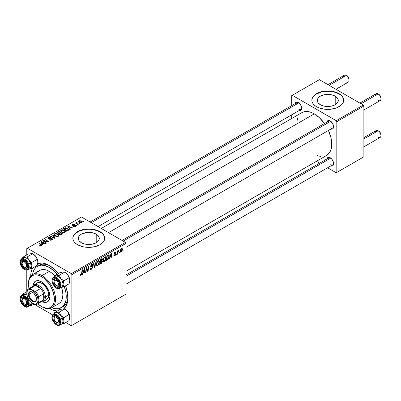<?xml version="1.0" encoding="UTF-8"?>
<svg xmlns="http://www.w3.org/2000/svg" width="401" height="401" viewBox="0 0 401 401"><rect width="100%" height="100%" fill="white"/><g stroke="black" fill="none" stroke-linecap="round" stroke-linejoin="round"><path stroke-width="0.6" d="M335.211 96.16L335.211 104.726L331.807 106.039L327.792 106.501L323.777 106.039L320.374 104.726A10.491 6.055 180 0 1 317.301 100.445A10.491 6.055 180 0 1 323.777 94.847A10.491 6.055 180 0 1 335.211 96.16L337.487 98.125L338.284 100.445L337.487 102.761L335.211 104.726L335.211 96.16A10.491 6.055 180 0 1 338.284 100.445A10.491 6.055 180 0 1 331.807 106.039A10.491 6.055 180 0 1 320.374 104.726L318.103 102.761L317.301 100.445L318.103 98.125L320.374 96.16L323.777 94.847L327.792 94.385L331.807 94.847L335.211 96.16M343.737 100.315A15.945 9.203 0 0 0 339.066 93.934L339.066 93.674A15.945 9.203 180 0 1 343.737 100.185A15.945 9.203 180 0 1 333.898 108.686A15.945 9.203 180 0 1 316.519 106.691L318.935 107.839L324.685 109.212L330.905 109.212L336.65 107.839L341.05 105.298L342.524 103.704L343.431 101.979L343.737 100.185L343.431 98.385L342.524 96.661L341.05 95.067L339.066 93.674L333.898 91.679L327.792 90.977L321.692 91.679L316.519 93.674L314.539 95.067L313.066 96.661L312.158 98.385L311.853 100.185L312.158 101.979L313.066 103.704L314.539 105.298L316.519 106.691A15.945 9.203 180 0 1 311.853 100.185A15.945 9.203 180 0 1 321.692 91.679A15.945 9.203 180 0 1 339.066 93.674L339.066 93.934A15.945 9.203 0 0 0 321.797 91.914A15.945 9.203 0 0 0 311.853 100.315M81.373 242.715A10.491 6.055 180 0 1 78.3 238.43A10.491 6.055 180 0 1 84.776 232.836A10.491 6.055 180 0 1 96.21 234.149L96.21 242.715L92.806 244.029L88.791 244.49L84.776 244.029L81.373 242.715L79.097 240.75L78.501 239.613L78.501 237.252L79.097 236.114L81.373 234.149L86.741 232.49L90.837 232.49L92.806 232.836L96.21 234.149L98.481 236.114L99.283 238.43L99.077 239.613L97.513 241.798L96.21 242.715L96.21 234.149A10.491 6.055 180 0 1 99.283 238.43A10.491 6.055 180 0 1 92.806 244.029A10.491 6.055 180 0 1 81.373 242.715M104.731 238.299A15.945 9.203 0 0 0 100.065 231.923L100.065 231.663A15.945 9.203 180 0 1 104.736 238.169A15.945 9.203 180 0 1 94.892 246.675A15.945 9.203 180 0 1 77.518 244.68L82.691 246.675L85.679 247.196L88.791 247.377L94.892 246.675L100.065 244.68L102.044 243.287L103.518 241.693L104.425 239.968L104.736 238.169L104.425 236.374L103.518 234.65L102.044 233.056L100.065 231.663L94.892 229.668L91.899 229.141L85.679 229.141L79.934 230.515L75.533 233.056L74.06 234.65L73.152 236.374L72.847 238.169L73.152 239.968L74.06 241.693L75.533 243.287L77.518 244.68A15.945 9.203 180 0 1 72.847 238.169A15.945 9.203 180 0 1 82.691 229.668A15.945 9.203 180 0 1 100.065 231.663L100.065 231.923A15.945 9.203 0 0 0 82.791 229.903A15.945 9.203 0 0 0 72.847 238.299M122.009 240.425L328.79 121.042A3.985 2.301 60 0 1 330.514 121.097A3.985 2.301 -120 0 0 327.963 122.866M326.905 122.13A4.782 2.762 60 0 1 330.218 120.912L328.339 120.485L327.406 121.027L326.9 122.14M90.105 222.004L296.885 102.621A3.985 2.301 60 0 1 298.61 102.681A3.985 2.301 -120 0 0 296.058 104.445M295.001 103.709A4.782 2.762 60 0 1 298.314 102.496L297.021 102.044L295.923 102.255L294.996 103.724M125.994 274.966L328.79 157.884A3.985 2.301 60 0 1 330.514 157.939A3.985 2.301 -120 0 0 327.963 159.708M326.905 158.971A4.782 2.762 60 0 1 330.218 157.753L328.339 157.327L327.406 157.869L326.9 158.981M37.373 266.274A23.915 13.809 60 0 1 49.333 267.462L50.952 266.525L49.333 267.462L44.421 265.467L41.358 265.166L38.606 265.698L36.26 267.051L34.416 269.171L33.148 271.978L32.591 274.56A23.915 13.809 60 0 1 37.373 266.274L39.067 265.302A23.915 13.809 60 0 1 50.2 266.033A23.915 13.809 -120 0 0 38.25 265.838M30.732 276.073A26.306 15.188 60 0 1 32.536 268.058L31.088 272.264L30.732 276.249M37.719 263.502A26.306 15.188 60 0 1 49.333 265.507L45.704 263.823L42.215 263.031L37.534 263.572M101.283 228.46L301.908 112.626A24.712 14.266 -120 0 1 314.264 113.854L319.336 117.648L324.469 123.538A24.712 14.266 -120 0 0 314.264 113.854L108.521 232.64L314.264 113.854L310.855 112.27L306.028 111.478L303.181 112.029L300.76 113.428M325.351 156.029L326.62 155.433A24.712 14.266 -120 0 0 328.454 130.44L330.985 137.829L331.657 142.089L331.657 146.049L330.985 149.543L329.677 152.44L326.62 155.433L125.994 271.261M26.787 248.585L26.787 254.951L26.787 248.585L81.463 217.016L125.428 242.399L71.318 273.642L27.348 248.259L71.318 273.642L71.879 274.62L71.879 325.391L125.994 294.149L125.994 243.377L71.879 274.62L71.879 325.391L71.318 325.717L65.804 322.534L71.318 325.717L125.994 294.149L71.318 325.717L125.994 294.149L125.994 243.377L125.428 242.399L125.994 243.377L71.879 274.62L71.318 273.642L125.428 242.399L81.463 217.016L26.787 248.585M26.787 270.224L26.787 291.788L26.787 270.224M52.576 314.895L33.9 304.113L52.576 314.895M106.059 258.159L105.087 261.106L104.19 261.873L103.403 261.838L103.012 260.054L104.039 257.477L105.428 256.765L105.899 257.196L106.059 258.159L105.578 256.83L104.696 256.916L103.523 258.279L102.987 260.61L103.493 261.893L104.34 261.798L103.017 261.031L104.34 261.798L106.059 258.159L105.608 257.898L106.059 258.159M110.215 257.101L109.729 258.625L109.288 258.881L111.117 253.267L111.618 252.976L112.16 257.221L111.749 257.462L111.613 256.294L110.215 257.101L111.613 256.294L111.749 257.462L112.16 257.221L111.618 252.976L111.117 253.267L109.288 258.881L109.729 258.625L109.428 258.45L109.729 258.625L110.215 257.101L109.919 256.936L110.215 257.101M81.037 275.251L80.335 275.221L80.27 274.274L80.681 273.978L80.892 274.765L81.443 274.254L82.08 270.033L82.496 269.793L81.734 274.444L81.037 275.251L82.004 273.417L82.496 269.793L82.08 270.033L81.603 273.532L81.067 274.7L80.681 273.978L80.27 274.274L80.451 275.342L81.037 275.251L80.235 274.785L81.037 275.251M92.686 267.186L91.914 268.891L90.506 269.372L90.225 268.404L90.636 268.114L90.766 268.76L91.263 268.795L92.26 267.642L92.14 267.106L91.002 266.936L90.661 266.52L91.318 264.71L92.185 264.219L92.811 264.585L92.892 265.151L92.481 265.437L92.36 264.921L91.869 264.866L91.047 265.903L91.197 266.294L92.43 266.459L92.686 267.186L92.41 266.449L91.047 265.978L91.724 264.936L92.28 264.861L92.481 265.437L92.892 265.151L92.556 264.274L91.739 264.399L90.636 266.244L91.097 266.971L92.17 267.131L92.275 267.467L91.473 268.69L90.741 268.72L90.636 268.114L90.225 268.404L90.551 269.402L91.448 269.241L90.23 268.535L91.448 269.241L92.686 267.186L90.651 266.013L92.686 267.186M96.375 261.783L94.651 267.332L94.125 267.632L93.523 263.427L93.934 263.186L94.451 266.795L95.929 262.038L96.375 261.783L95.929 262.038L94.451 266.795L93.934 263.186L93.523 263.427L94.125 267.632L94.651 267.332L94.029 266.976L94.651 267.332L96.375 261.783M99.498 261.943L98.836 264.424L97.979 265.452L97.197 265.753L96.606 265.317L96.425 264.394L97.202 261.647L98.736 260.53L99.338 260.981L99.498 261.943L99.022 260.615L98.14 260.705L96.967 262.069L96.425 264.394L96.932 265.683L97.779 265.582L96.456 264.82L97.779 265.582L99.498 261.943L99.047 261.683L99.498 261.943M123.217 250.189L122.716 251.131L122.801 250.43L123.217 250.189L122.801 250.43L122.716 251.131L123.217 250.189M102.42 261.427L101.739 263.131L99.704 264.414L100.37 259.472L101.794 258.685L102.35 258.815L102.445 259.718L101.929 260.79L102.42 261.427L101.929 260.79L102.471 259.367L101.929 258.65L100.37 259.472L99.704 264.414L101.288 263.502L100.826 263.236L101.288 263.502L102.42 261.427L101.383 260.83L102.42 261.427M83.207 272.695L82.726 274.219L82.28 274.474L84.115 268.86L84.616 268.57L85.152 272.815L84.741 273.051L84.611 271.888L83.207 272.695L84.611 271.888L84.741 273.051L85.152 272.815L84.616 268.57L84.115 268.86L82.28 274.474L82.726 274.219L82.421 274.043L82.726 274.219L83.207 272.695L82.917 272.525L83.207 272.695M86.4 269.317L85.974 272.339L85.563 272.58L86.235 267.632L86.666 267.382L87.799 270.6L88.345 266.414L88.761 266.174L88.095 271.116L87.664 271.367L86.526 268.164L86.4 269.317L86.526 268.164L87.664 271.367L88.095 271.116L88.761 266.174L88.345 266.414L87.799 270.6L86.666 267.382L86.235 267.632L85.563 272.58L85.974 272.339L85.624 272.134L85.974 272.339L86.4 269.317L86.035 269.106L86.4 269.317M114.796 255.347L114.21 254.856L113.799 255.211L114.776 255.773L114.215 255.938L113.854 255.627L114.21 254.856L114.641 255.417L115.328 254.645L115.207 254.259L114.245 254.013L114.215 253.231L114.766 252.374L115.683 252.074L115.949 252.67L115.538 252.966L115.052 252.595L114.566 253.332L115.694 253.958L115.448 255.146L114.776 255.773L115.744 254.254L115.538 253.768L114.566 253.332L114.997 252.625L115.538 252.966L115.949 252.67L115.714 252.089L115.017 252.199L114.155 253.643L114.36 254.124L115.333 254.525L114.796 255.347L113.864 255.101M108.064 259.477L106.265 260.625L106.932 255.683L108.641 254.866L109.112 255.206L109.288 256.054L108.831 258.304L108.064 259.477L109.288 256.189L108.42 254.886L106.932 255.683L106.265 260.625L107.433 259.953L106.972 259.688L107.433 259.953L108.064 259.477L107.674 259.252L108.064 259.477M122.455 249.292L121.749 251.542L120.972 252.174L120.44 252.094L120.27 250.565L120.907 248.996L121.919 248.329L122.455 249.292L122.14 248.389L121.503 248.455L120.205 251.317L120.521 252.149L121.177 252.074L120.21 251.517L121.177 252.074L122.455 249.292L121.964 249.006L122.455 249.292M119.428 252.374L118.922 253.317L119.007 252.62L119.428 252.374L119.007 252.62L118.922 253.317L119.333 253.081L118.977 252.876L119.333 253.081L119.428 252.374M117.959 252.55L117.754 253.993L117.338 254.234L117.819 250.64L118.235 250.399L118.13 251.146L119.077 249.978L117.959 252.55L119.077 249.978L118.13 251.146L118.235 250.399L117.819 250.64L117.338 254.234L117.754 253.993L117.398 253.788L117.754 253.993L117.959 252.55L117.593 252.339L117.959 252.55M116.661 253.973L116.155 254.916L116.24 254.214L116.661 253.973L116.24 254.214L116.155 254.916L116.661 253.973M77.107 225.392L76.636 225.011L76.22 225.252L76.696 225.628L77.107 225.392L76.636 225.011L76.22 225.252L76.696 225.628L77.107 225.392M79.874 223.793L79.403 223.412L78.987 223.653L79.463 224.029L79.874 223.793L79.403 223.412L78.987 223.653L79.463 224.029L79.874 223.793M64.932 232.475L65.458 231.913L65.448 231.272L64.035 229.989L61.99 229.673L60.741 230.405L60.716 231.141L61.433 231.989L63.995 232.76L64.932 232.475L65.513 231.618L64.361 230.159L61.243 229.933L60.666 230.956L61.869 232.274L64.932 232.475M70.27 229.337L69.679 228.435L71.082 227.628L72.29 228.169L72.701 227.933L68.215 225.969L67.714 226.254L69.829 229.593L70.27 229.337L69.679 228.435L71.082 227.628L72.29 228.169L72.701 227.933L68.215 225.969L67.714 226.254L69.829 229.593L70.27 229.337M60.446 232.67L60.03 231.803L60.03 233.176L60.03 231.803L58.591 231.598L58.591 232.059L58.591 231.598L57.98 231.878L57.98 232.41L57.98 231.878L56.967 232.46L60.245 235.121L62.18 233.893L61.944 232.991L60.446 232.67L60.29 231.989L59.363 231.562L56.967 232.46L60.245 235.121L62.275 233.598L61.734 232.846L60.446 232.67L60.526 232.415M55.193 238.044L52.967 234.77L52.526 235.026L54.431 237.828L50.531 236.174L50.12 236.415L54.666 238.344L55.193 238.044L52.967 234.77L52.526 235.026L54.431 237.828L50.531 236.174L50.12 236.415L54.666 238.344L55.193 238.044M39.955 245.893L41.248 246.089L41.98 245.327L39.087 242.78L38.676 243.021L41.388 245.367L40.987 245.733L39.99 245.397L39.634 245.663L41.634 245.928L42 245.442L39.087 242.78L38.676 243.021L40.992 244.911L41.198 245.648L39.99 245.397L39.634 245.663L39.955 245.893M46.516 243.051L43.724 240.8L48.205 242.074L48.636 241.828L45.358 239.161L44.942 239.402L47.744 241.653L43.263 240.374L42.832 240.62L46.105 243.287L46.516 243.051L43.724 240.8L48.205 242.074L48.636 241.828L45.358 239.161L44.942 239.402L47.744 241.653L43.263 240.374L42.832 240.62L46.105 243.287L46.516 243.051M43.268 244.926L42.676 244.029L44.075 243.217L45.283 243.763L45.694 243.522L41.208 241.557L40.707 241.848L42.822 245.181L43.268 244.926L42.676 244.029L44.075 243.217L45.283 243.763L45.694 243.522L41.208 241.557L40.707 241.848L42.822 245.181L43.268 244.926M48.611 238.405L48.732 237.688L50.295 237.723L50.581 237.407L48.285 237.417L48.285 238.685L48.285 237.417L47.764 238.054L48.225 238.655L51.744 238.795L51.604 240.124L51.604 239.638L50.531 239.868L50.531 240.239L50.531 239.868L49.97 239.668L49.97 240.089L49.844 239.592L49.844 240.039L49.844 239.592L49.483 239.853L52.04 239.923L52.506 239.522L52.491 238.856L51.714 238.354L48.501 238.329L48.887 237.613L50.666 237.462L49.744 237.141L48.18 237.477L47.879 238.374L48.837 238.871L51.649 238.745L51.995 239.232L51.498 239.698L49.483 239.853L50.742 240.259L52.04 239.923L52.606 239.191L52.12 238.535L49.117 238.52L48.381 238.104L48.381 238.735M58.376 236.264L58.937 235.222L57.644 233.858L55.644 233.437L54.185 234.189L54.16 234.931L54.877 235.778L57.223 236.56L58.376 236.264L58.957 235.407L57.804 233.948L54.681 233.723L54.105 234.74L55.313 236.064L58.376 236.264M73.418 226.455L74.927 226.64L75.829 225.798L74.982 225.242L73.002 225.327L73.032 224.786L74.441 224.56L73.042 224.42L72.275 224.941L72.596 225.568L75.273 225.803L74.867 226.309L73.724 226.159L73.418 226.455L75.368 226.45L75.839 225.878L74.776 225.232L72.942 225.292L72.977 224.816L74.441 224.56L72.636 224.595L72.245 225.101L72.596 225.568L75.127 225.668L75.032 226.234L73.724 226.159L73.418 226.455M67.975 230.66L68.606 230.114L68.646 229.432L66.982 227.989L65.378 227.768L63.528 228.675L66.807 231.337L68.516 230.244L68.706 229.758L67.498 228.244L65.067 227.843L63.528 228.675L66.807 231.337L67.975 230.66M81.774 222.755L82.14 221.833L81.052 220.876L79.634 220.67L78.701 221.292L79.498 222.565L81.273 222.941L82.205 222.119L81.278 220.991L79.122 220.856L78.666 221.477L79.654 222.66L81.774 222.755M78.295 224.705L76.781 223.357L76.661 222.876L77.087 222.665L76.802 222.314L76.265 222.59L76.396 223.172L75.909 222.771L75.493 223.006L77.879 224.946L78.295 224.705L77.353 223.923L76.802 222.314L76.416 222.415L76.396 223.172L75.909 222.771L75.493 223.006L77.879 224.946L78.295 224.705M83.664 221.603L83.197 221.222L82.776 221.462L83.258 221.838L83.664 221.603L83.197 221.222L82.776 221.462L83.258 221.838L83.664 221.603M67.914 296.715A23.915 13.809 60 0 1 62.982 306.72A23.915 13.809 60 0 1 62.105 307.161A23.915 13.809 -120 0 0 67.914 296.715M291.717 95.628L291.717 105.603L291.717 95.628L319.341 79.679L363.306 105.067L336.249 120.686L292.284 95.303L336.249 120.686L336.815 121.663L336.815 172.43L363.872 156.811L363.872 106.039L336.815 121.663L336.815 172.43L336.249 172.756L327.607 167.768L336.249 172.756L363.872 156.811L336.249 172.756L363.872 156.811L363.872 106.039L363.306 105.067L363.872 106.039L336.815 121.663L336.249 120.686L363.306 105.067L319.341 79.679L291.717 95.628M291.717 114.811L291.717 118.511L291.717 114.811M319.637 163.167L316.429 161.317L319.637 163.167M330.88 165.869L332.098 165.994L333.03 165.453L333.537 164.335L333.537 162.811L332.098 159.498L330.218 157.753A4.782 2.762 60 0 1 333.602 163.613A4.782 2.762 60 0 1 330.89 165.874M298.976 110.611L300.194 110.731L301.126 110.195L301.697 108.35L300.705 105.017L298.314 102.496A4.782 2.762 60 0 1 301.697 108.35A4.782 2.762 60 0 1 298.986 110.616M330.88 129.032L332.609 128.962L333.341 128.119L333.602 126.771L332.609 123.438L330.218 120.912A4.782 2.762 60 0 1 333.602 126.771A4.782 2.762 60 0 1 330.89 129.032M316.925 155.508L320.95 156.53M298.123 116.987L296.996 120.987M333.587 126.425A3.985 2.301 60 0 1 332.775 127.944A3.985 2.301 60 0 1 330.78 127.749A3.985 2.301 -120 0 0 333.587 126.425M301.682 108.004A3.985 2.301 60 0 1 300.87 109.523A3.985 2.301 60 0 1 298.875 109.328A3.985 2.301 -120 0 0 301.682 108.004M333.587 163.262A3.985 2.301 60 0 1 332.775 164.786A3.985 2.301 60 0 1 330.78 164.59A3.985 2.301 -120 0 0 333.587 163.267M49.333 308.469L52.962 310.148L57.323 310.996A26.306 15.188 60 0 1 49.483 308.554M63.714 308.915L66.516 305.131L67.844 299.783L67.579 293.332L65.553 285.838A26.306 15.188 60 0 1 67.934 297.727A26.306 15.188 60 0 1 63.854 308.795M58.436 273.512L54.731 269.552L49.333 265.507A26.306 15.188 60 0 1 58.436 273.512M89.373 232.445L89.884 232.259M104.425 236.635L103.518 234.911M102.044 233.317L97.649 230.775L91.899 229.402L88.791 229.227L85.679 229.402L79.934 230.775L75.533 233.317M74.06 234.911L73.152 236.635M343.431 98.646L342.524 96.922M341.05 95.328L339.066 93.934L333.898 91.939L327.792 91.238L321.692 91.939L316.519 93.934L314.539 95.328M313.066 96.922L312.158 98.646M43.263 240.976L43.263 240.374L43.263 240.976M45.288 241.287L45.288 240.921L45.288 241.287M46.757 241.683L46.757 241.327L46.757 241.683M47.744 241.948L47.744 241.653L47.744 241.948M45.358 239.743L45.358 239.161L45.358 239.743M43.724 241.352L43.724 240.8L43.724 241.352M44.531 242.009L44.531 241.417L44.531 242.009M41.208 242.64L41.208 241.557L41.208 242.64M42.676 244.951L42.676 244.029L42.676 244.951M42.436 243.633L41.814 242.64L41.814 243.592L41.814 242.64L41.333 241.983L41.333 242.836L41.333 241.983L43.559 242.986L43.559 243.517L43.559 242.986L42.436 243.633L42.436 244.58L42.436 243.633L41.333 241.983L43.559 242.986L42.436 243.633M39.99 245.913L39.99 245.397L39.99 245.913M40.295 246.054L40.295 245.618L40.295 246.054M41.198 246.104L41.198 245.648L41.198 246.104M41.388 246.044L41.388 245.387L41.198 245.648M39.087 243.362L39.087 242.78L39.087 243.362M41.493 246.003L41.493 244.735L41.493 246.003M51.744 238.795L52.005 239.151M49.117 238.901L49.117 238.52L49.117 238.901M50.235 238.785L50.235 238.349L50.235 238.785M52.12 239.873L52.12 238.535L52.12 239.873M50.531 236.59L50.531 236.174L50.531 236.59M53.263 237.748L53.263 237.312L53.263 237.748M54.431 238.244L54.431 237.828L54.431 238.244M52.967 235.688L52.967 234.77L52.967 235.688M54.681 235.623L54.681 233.723L54.681 235.623M57.804 234.475L57.804 233.948L57.804 234.475M54.731 234.73L55.248 233.933L56.581 233.853L58.245 235.026L57.939 236.45L57.939 235.978L56.651 236.159L55.213 235.467L54.731 234.73L55.127 233.994L57.348 234.159L58.34 235.377L57.939 235.978L55.744 235.838L55.744 236.274L54.731 234.73L54.731 235.668L54.726 234.61L54.726 235.658M61.734 234.264L61.734 232.846L61.734 234.264M58.792 233.362L57.769 232.53L57.769 233.106L57.769 232.53L58.471 232.124L59.634 232.049L59.96 232.495L59.96 233.217L59.96 232.495L59.458 233.507L59.458 232.976L58.792 233.362L58.792 233.938L58.792 233.362L57.769 232.53L58.942 231.918L59.834 232.194L59.899 232.635L58.792 233.362M59.96 233.217L59.96 232.495M60.28 234.57L59.173 233.673L59.173 234.249L59.173 233.673L60.04 233.171L61.313 233.076L61.433 234.44L61.433 233.883L61.047 234.66L61.047 234.129L60.28 234.57L60.28 235.106L60.28 234.57L59.173 233.673L60.651 232.931L61.453 233.171L61.433 233.883L60.28 234.57M73.724 226.6L73.724 226.159L73.724 226.6M75.032 226.61L75.032 226.234L75.032 226.61M75.127 225.668L75.032 226.234M72.636 225.588L72.636 224.595L72.636 225.588M72.942 225.292L72.977 224.816M73.213 225.748L73.213 225.402L73.213 225.748M73.809 225.698L73.809 225.357L73.809 225.698M74.776 225.573L74.776 225.232L74.776 225.573M75.508 226.364L75.508 225.412L75.508 226.364M68.215 227.046L68.215 225.969L68.215 227.046M69.679 229.362L69.679 228.435L69.679 229.362M69.443 228.039L68.817 227.046L68.817 227.999L68.817 227.046L68.34 226.395L68.34 227.242L68.34 226.395L70.561 227.392L70.561 227.923L70.561 227.392L69.443 228.039L69.443 228.986L69.443 228.039L68.34 226.395L70.561 227.392L69.443 228.039M64.511 228.64L64.511 228.104L64.511 228.64M65.067 228.319L65.067 227.843L65.067 228.319L67.062 228.47L68.085 229.673L67.363 230.48L67.363 231.016L67.363 230.48L66.837 230.786L64.325 228.745L64.325 229.322L64.325 228.745L66.155 228.124L67.969 229.297L67.99 229.984L66.837 230.786L66.837 231.317L66.837 230.786L64.325 228.745L65.057 228.324M67.498 228.76L67.498 228.244L67.498 228.76M61.243 231.838L61.243 229.933L61.243 231.838M64.361 230.69L64.361 230.159L64.361 230.69M61.293 230.941L61.804 230.149L63.142 230.069L64.807 231.237L64.501 232.66L64.501 232.194L63.062 232.344L61.769 231.683L61.293 230.941L61.689 230.209L63.909 230.375L64.897 231.588L64.501 232.194L62.3 232.049L62.3 232.485L61.293 230.941L61.293 231.878L61.283 230.821L61.283 231.873M79.122 222.284L79.122 220.856L79.122 222.284M81.278 221.532L81.278 220.991L81.278 221.532M80.02 222.395L79.463 221.071L80.867 221.227L81.418 222.545L81.418 222.906L81.418 222.545L80.02 222.395L80.02 222.831L79.228 221.593L79.714 220.981L80.867 221.227L81.649 222.119L81.072 222.655L80.02 222.395M79.208 222.355L79.463 221.071M81.654 222.816L81.654 222.179L81.418 222.545M79.403 223.984L79.403 223.412L79.403 223.984M75.909 223.347L75.909 222.771L75.909 223.347M76.396 223.743L76.396 223.172L76.396 223.743M76.416 222.415L76.396 223.172M77.087 222.665L76.802 222.314L76.802 222.725L77.087 222.665M76.641 223.938L76.786 222.735M77.353 224.52L77.353 223.923L77.353 224.52M76.636 225.583L76.636 225.011L76.636 225.583M83.197 221.793L83.197 221.222L83.197 221.793M61.649 234.314L61.649 233.522L61.433 233.883M102.22 258.69L101.929 258.65M101.513 258.815L102.471 259.367L101.513 258.815M101.638 260.625L101.929 260.79L101.638 260.625M102.195 260.84L101.929 260.79M101.333 258.916L101.919 259.252L100.711 259.808L100.501 261.352L100.711 259.808L100.355 259.602L100.711 259.808L101.413 259.402L100.952 259.136L102.065 259.622L101.834 260.389L100.501 261.352L100.145 261.146L100.501 261.352L101.518 260.73L102.009 260.003L101.924 259.257L102.065 259.622M100.2 263.597L100.425 261.928L100.07 261.723L100.425 261.928L101.293 261.427L100.831 261.161L102.009 261.652L101.373 262.896L100.2 263.597L99.844 263.392L100.2 263.597L101.664 262.605L101.904 261.287L100.425 261.928L100.2 263.597M101.874 261.267L102.009 261.652M96.836 264.179L97.288 262.229L96.977 262.048L97.288 262.229L98.125 261.241L97.724 261.011L98.741 261.191L99.092 262.134L97.809 265.036L97.187 265.086L96.446 263.953L97.303 265.131L98.39 264.465L99.087 262.314L98.972 261.452L98.546 261.126L97.288 262.229L96.836 264.179M93.804 265.387L94.315 265.683L93.804 265.387M93.964 266.515L94.451 266.795L93.964 266.515M90.225 268.424L90.741 268.72L90.225 268.424M90.225 268.459L90.741 268.72M90.651 266.475L91.593 267.016L90.651 266.475M90.801 266.8L91.097 266.971L90.801 266.8M91.749 264.389L92.892 265.051L91.749 264.389M91.664 264.444L92.892 265.151L91.664 264.444M91.323 264.705L91.724 264.936L91.323 264.705M90.691 265.773L91.047 265.978L90.691 265.773M91.197 266.294L91.047 265.978M80.34 274.224L80.641 274.394L80.34 274.224M81.067 274.7L80.641 274.394M81.649 273.211L82.004 273.417L81.649 273.211M84.686 272.545L85.152 272.815L84.686 272.545M84.15 271.617L84.611 271.888L84.15 271.617M83.433 272.033L83.979 270.364L83.679 270.194L83.979 270.364L84.305 269.246L84.04 269.091L84.551 271.387L83.433 272.033L83.132 271.858L83.433 272.033L84.551 271.387L84.305 269.246L83.433 272.033M86.601 268.439L87.207 268.79L86.601 268.439M86.932 269.447L87.588 269.828L86.932 269.447M87.248 270.279L87.799 270.6L87.248 270.279M87.418 270.725L88.095 271.116L87.418 270.725M86.19 267.968L86.526 268.164L86.19 267.968M114.856 254.199L115.247 254.289M115.082 252.164L115.949 252.67L115.082 252.164M114.997 252.625L115.538 252.966M114.245 253.146L114.566 253.332L114.245 253.146M114.19 253.332L114.606 253.577L114.19 253.332M114.947 253.673L114.606 253.577M114.661 253.627L114.185 253.352M113.799 255.211L114.054 255.888L114.776 255.773L113.799 255.206M111.689 256.951L112.16 257.221L111.689 256.951M111.152 256.028L111.613 256.294L111.152 256.028M110.44 256.44L110.987 254.775L110.681 254.6L110.987 254.775L111.313 253.653L111.042 253.497L111.558 255.793L110.44 256.44L110.14 256.269L110.44 256.44L111.558 255.793L111.313 253.653L110.44 256.44M108.871 254.936L108.42 254.886M108.841 255.928L109.288 256.189L108.841 255.928M108.38 255.457L107.267 256.023L106.756 259.808L108.39 258.419L108.877 256.399L108.38 255.457L108.877 256.399L107.283 259.507L106.4 259.602L106.756 259.808L107.267 256.023L106.912 255.818L107.267 256.023L107.864 255.678L107.403 255.412L108.38 255.457L107.854 255.151L108.596 255.497L107.924 255.111M103.393 260.394L103.849 258.445L103.533 258.264L103.849 258.445L104.681 257.457L104.28 257.226L105.303 257.402L105.648 258.344L104.37 261.246L103.744 261.297L103.002 260.169L103.859 261.347L104.947 260.675L105.643 258.525L105.533 257.663L105.107 257.342L103.929 258.294L103.393 260.394M121.483 248.881L120.851 249.748L120.616 251.191L120.917 251.723L121.588 251.221L122.044 249.658L121.749 248.82L121.483 248.881L122.049 249.522L121.182 251.658L120.235 250.81L120.611 251.031L121.483 248.881L121.172 248.7L121.829 248.856L121.333 248.565M121.182 251.658L120.205 251.332M117.779 250.941L118.13 251.146L117.779 250.941M118.495 250.349L118.912 250.59L118.495 250.349M118.435 250.445L118.706 250.605L118.435 250.445M56.807 279.442L56.265 280.379A3.188 1.84 60 0 1 58.521 284.284A3.188 1.84 60 0 1 56.265 285.587L56.827 285.913A3.985 2.301 -120 0 0 59.634 284.59A3.985 2.301 60 0 1 58.822 286.108A3.985 2.301 60 0 1 56.827 285.913L56.265 285.587L57.518 285.873L58.14 285.512L58.476 283.753L57.518 281.542L56.265 280.379L54.671 280.224L54.01 281.682L54.671 283.903L56.265 285.587A3.188 1.84 60 0 1 54.01 281.682A3.188 1.84 60 0 1 56.265 280.379L56.807 279.442M380.95 98.781L380.95 98.135A3.188 1.84 -120 0 0 378.694 94.23L378.133 93.904A3.985 2.301 60 0 1 380.95 98.781A3.985 2.301 60 0 1 378.133 100.41M363.872 109.994L380.123 100.606A3.985 2.301 -120 0 0 380.734 97.413A3.985 2.301 -120 0 0 378.133 93.904L379.947 95.388L380.95 98.135M375.311 95.528A3.985 2.301 60 0 1 378.133 93.904L361.05 103.764L378.133 93.904A3.985 2.301 -120 0 0 376.138 93.704L359.882 103.087M330.74 121.262L123.177 241.101L330.74 121.262M54.025 281.382A3.985 2.301 60 0 1 54.391 279.622L53.338 279.342A4.782 2.762 60 0 1 56.265 279.081A4.782 2.762 60 0 1 59.649 284.936A4.782 2.762 60 0 1 59.193 286.63L57.759 287.352L56.486 287.011L55.178 286.053L53.233 282.961L52.912 280.54L53.338 279.342L54.205 278.695L55.388 278.705L56.706 279.367L58.496 281.337L59.298 283.006L59.639 284.675L59.468 286.088L59.193 286.63L59.268 285.697A3.985 2.301 -120 0 0 59.634 284.59A3.985 2.301 60 0 1 59.268 285.697A3.985 2.301 60 0 1 58.822 286.108A3.985 2.301 60 0 1 56.531 285.723A3.985 2.301 -120 0 0 59.268 285.697L59.193 286.63A4.782 2.762 60 0 1 54.576 285.392A4.782 2.762 60 0 1 53.338 279.342L54.391 279.622A3.985 2.301 -120 0 0 54.025 281.382A3.985 2.301 60 0 1 54.837 279.206A3.985 2.301 60 0 1 56.561 279.261A3.985 2.301 -120 0 0 54.01 281.031L54.01 281.682M363.872 146.831L380.123 137.448A3.985 2.301 -120 0 0 380.734 134.255A3.985 2.301 -120 0 0 378.133 130.741L379.947 132.23L380.95 134.972A3.188 1.84 -120 0 0 378.694 131.067L378.133 130.741A3.985 2.301 60 0 1 380.95 135.623A3.985 2.301 60 0 1 378.133 137.252M56.807 316.284L56.265 317.221A3.188 1.84 60 0 1 58.521 321.126A3.188 1.84 60 0 1 56.265 322.429L56.827 322.755A3.985 2.301 -120 0 0 59.634 321.432A3.985 2.301 60 0 1 58.822 322.95A3.985 2.301 60 0 1 56.827 322.755L55.012 321.266L54.055 319.056L54.391 317.296L55.012 316.935L56.265 317.221L57.859 318.905L58.521 321.126L57.859 322.584L56.265 322.429A3.188 1.84 60 0 1 54.01 318.524A3.188 1.84 60 0 1 56.265 317.221L56.807 316.284M375.311 132.37A3.985 2.301 60 0 1 378.133 130.741L363.872 138.977L378.133 130.741A3.985 2.301 -120 0 0 376.138 130.546L363.872 137.628M330.74 158.104L125.994 276.314L330.74 158.104M54.025 318.224A3.985 2.301 60 0 1 54.837 316.048A3.985 2.301 60 0 1 56.561 316.103A3.985 2.301 -120 0 0 54.025 318.224A3.985 2.301 60 0 1 54.837 316.048A3.985 2.301 60 0 1 56.561 316.103A3.985 2.301 -120 0 0 54.01 317.873L54.01 318.524M343.406 77.107A3.985 2.301 60 0 1 346.228 75.483L348.043 76.967L349.045 79.714A3.188 1.84 -120 0 0 346.79 75.809L346.228 75.483A3.985 2.301 -120 0 0 344.233 75.283L327.978 84.671M24.922 267.492L24.361 267.166A3.188 1.84 60 0 1 22.105 263.262A3.188 1.84 60 0 1 24.361 261.958L24.902 261.021L24.361 261.958L25.614 263.121L26.446 264.77L26.446 266.765L25.614 267.452L23.92 266.865L22.276 264.359L22.105 263.262L22.486 262.033L23.108 261.678L24.361 261.958A3.188 1.84 60 0 1 26.616 265.868A3.188 1.84 60 0 1 24.361 267.166L24.922 267.492A3.985 2.301 -120 0 0 27.729 266.169A3.985 2.301 60 0 1 26.917 267.693A3.985 2.301 60 0 1 24.922 267.492L24.361 267.166M22.12 262.966A3.985 2.301 60 0 1 22.932 260.785A3.985 2.301 60 0 1 24.656 260.845A3.985 2.301 -120 0 0 22.12 262.966A3.985 2.301 60 0 1 22.932 260.785A3.985 2.301 60 0 1 24.656 260.845A3.985 2.301 -120 0 0 22.105 262.61L22.105 263.262M91.273 222.68L298.835 102.841L91.273 222.68M329.146 85.343L346.228 75.483L329.146 85.343M335.953 89.273L348.218 82.19A3.985 2.301 -120 0 0 348.83 78.992A3.985 2.301 -120 0 0 346.228 75.483L346.228 75.483A3.985 2.301 60 0 1 349.045 80.365A3.985 2.301 60 0 1 346.228 81.989M346.79 75.809L346.228 75.483M24.922 304.334L24.361 304.008A3.188 1.84 60 0 1 22.105 300.103A3.188 1.84 60 0 1 24.361 298.8L24.902 297.863L24.361 298.8L23.108 298.514L22.486 298.875L22.105 300.103L22.276 301.196L23.92 303.702L25.614 304.294L26.446 303.602L26.446 301.612L25.614 299.963L24.361 298.8A3.188 1.84 60 0 1 26.616 302.705A3.188 1.84 60 0 1 24.361 304.008L24.922 304.334A3.985 2.301 -120 0 0 27.729 303.011A3.985 2.301 60 0 1 26.917 304.529A3.985 2.301 60 0 1 24.922 304.334L24.361 304.008M22.12 299.803A3.985 2.301 60 0 1 22.481 298.043A3.985 2.301 60 0 1 22.932 297.627A3.985 2.301 60 0 1 24.656 297.682A3.985 2.301 -120 0 0 22.481 298.043A3.985 2.301 -120 0 0 22.12 299.803A3.985 2.301 60 0 1 22.932 297.627A3.985 2.301 60 0 1 24.656 297.682A3.985 2.301 -120 0 0 22.105 299.452L22.105 300.103M62.095 272.254L60.075 272.57L54.706 275.667L60.075 272.57L63.027 271.963A6.381 3.684 -120 0 0 61.378 272.916M63.082 285.046L63.032 284.289A6.381 3.684 60 0 1 62.426 286.54L63.729 286.89L63.032 284.289L63.729 280.875L69.097 277.778L69.794 280.379L69.097 283.793L63.729 286.89L63.082 285.046M61.268 287.397L62.426 286.54L60.511 287.647A0.476 0.376 -144.9 0 1 59.879 287.477A5.9 3.403 60 0 1 54.18 285.953A5.9 3.403 60 0 1 52.651 278.489L52.13 279.968L52.235 281.903L52.957 284.003L54.18 285.953L56.536 287.948L58.11 288.369L59.403 287.973L60.215 286.815L60.426 285.071L60.005 283.016L59.017 280.951L57.609 279.196L55.995 278.018L54.421 277.597L52.651 278.489A0.476 0.376 -144.9 0 1 52.696 277.933A6.376 3.684 60 0 1 53.413 277.266A6.376 3.684 60 0 1 59.348 280.244A6.376 3.684 60 0 1 60.511 287.647A6.376 3.684 -120 0 0 59.528 280.52A6.376 3.684 -120 0 0 53.764 277.106A6.376 3.684 -120 0 0 52.696 277.933A0.476 0.376 35.1 0 0 52.651 278.489A5.9 3.403 60 0 1 58.351 280.018A5.9 3.403 60 0 1 59.879 287.477A0.476 0.376 35.1 0 0 60.511 287.647L62.426 286.54A6.376 3.684 -120 0 0 61.268 279.136A6.376 3.684 -120 0 0 55.333 276.159L56.265 275.868L54.706 275.667L54.381 276.71L54.706 275.667L58.521 276.474L60.777 278.474L59.218 275.266L56.265 275.868A6.381 3.684 60 0 1 60.777 278.474L62.426 281.332L63.032 284.289L62.426 286.54L61.634 287.246A6.381 3.684 60 0 0 62.426 286.54L62.992 284.946L62.877 282.85L62.1 280.58L60.777 278.474L58.225 276.314L56.526 275.863L55.127 276.294M59.443 288.474A6.376 3.684 -120 0 0 60.511 287.647A6.376 3.684 60 0 1 59.794 288.314L61.709 287.206A6.376 3.684 -120 0 0 62.426 286.54L63.729 286.89L61.323 287.427L63.729 286.89L69.097 283.793L69.794 280.479M64.115 272.073L63.027 271.963L64.586 272.164L59.218 275.266L64.586 272.164L67.538 274.57L69.097 277.778L63.729 280.875L60.777 278.474A6.381 3.684 60 0 1 63.032 284.289L63.729 280.875L60.777 278.474L59.218 275.266L56.265 275.868A6.381 3.684 60 0 0 55.258 276.204L52.601 278.018C51.574 279.808 51.789 282.043 53.238 284.725C55.253 286.785 55.148 289.126 59.794 288.314M63.027 271.963L64.586 272.164L67.538 274.57A6.381 3.684 -120 0 0 65.283 272.57L66.451 273.422L68.476 275.933L69.644 278.946L69.794 280.379A6.381 3.684 -120 0 0 67.538 274.57L68.506 276.124L69.794 280.379A6.381 3.684 -120 0 1 69.794 280.409M54.391 279.622A3.985 2.301 60 0 1 54.837 279.206A3.985 2.301 60 0 1 56.561 279.261A3.985 2.301 -120 0 0 54.391 279.622M62.095 309.091L60.075 309.412L63.995 308.815L66.897 310.7L68.506 312.96L69.794 317.221A6.381 3.684 -120 0 0 69.193 314.269L69.794 317.221L69.097 320.63L63.729 323.732L63.032 321.126L63.729 317.717L60.777 315.316L59.218 312.108L56.265 312.71L54.706 312.509L54.381 313.547L54.706 312.509L60.075 309.412L54.706 312.509L58.521 313.316L60.777 315.316L62.426 318.173L59.879 319.502A5.9 3.403 60 0 1 58.351 325.201A5.9 3.403 60 0 1 52.651 320.148L54.421 323.081L56.812 324.915L59.017 325.036L60.005 324.113L60.401 321.582L59.403 318.459L58.11 316.569L55.719 314.735L53.513 314.615L52.526 315.537L52.13 318.068L52.651 320.148A5.9 3.403 60 0 1 54.18 314.449A5.9 3.403 60 0 1 59.879 319.502L60.511 319.281A6.376 3.684 60 0 1 59.794 325.151C57.198 326.113 54.787 324.434 52.546 320.123L52.611 320.038M53.338 320.088A4.782 2.762 60 0 1 53.338 316.183A4.782 2.762 60 0 1 56.265 315.918A4.782 2.762 60 0 1 59.193 319.562L59.619 321.251L59.298 323.301L58.496 324.048L56.706 323.953L54.772 322.464L53.338 320.088L52.912 318.399L53.233 316.344L54.576 315.467L56.486 316.053L58.325 317.913L59.193 319.562A4.782 2.762 60 0 1 59.649 321.777A4.782 2.762 60 0 1 57.142 324.103A4.782 2.762 60 0 1 53.338 320.088L54.23 319.772L53.338 320.088M59.614 325.246A6.376 3.684 -120 0 0 60.511 319.281L62.426 318.173L62.877 319.692L62.877 322.389L61.709 324.048A6.376 3.684 -120 0 0 62.426 318.173L61.268 315.978L58.817 313.497L56.265 312.71L54.942 313.286M63.027 308.805L64.586 309.006L59.218 312.108L64.586 309.006L66.897 310.7L68.476 312.775L69.644 315.787L69.794 317.321M69.097 314.62L63.729 317.717L69.193 314.269A6.381 3.684 -120 0 0 67.538 311.412L69.097 314.62M59.794 325.151L61.634 324.088A6.381 3.684 60 0 0 63.032 321.126L63.729 317.717L60.777 315.316A6.381 3.684 60 0 1 63.032 321.126L63.729 323.732L61.323 324.269L63.729 323.732L69.097 320.63L69.794 317.221A6.381 3.684 -120 0 1 69.794 317.251M65.283 309.412L67.538 311.412A6.381 3.684 -120 0 0 65.283 309.412L64.586 309.006M55.258 313.041L56.265 312.71A6.381 3.684 60 0 1 60.777 315.316L59.218 312.108L56.265 312.71A6.381 3.684 60 0 0 55.258 313.041M61.493 324.153L62.566 323.161L63.022 321.462L62.426 318.173A6.376 3.684 -120 0 0 55.333 313.001L53.413 314.108A6.376 3.684 60 0 1 60.511 319.281A6.376 3.684 -120 0 0 53.594 314.013M59.634 321.432A3.985 2.301 60 0 1 58.822 322.95A3.985 2.301 60 0 1 56.531 322.564A3.985 2.301 -120 0 0 59.634 321.432M29.514 260.76L28.872 260.054A6.381 3.684 60 0 1 30.521 262.916L31.824 262.454L28.872 260.054L27.313 256.846L32.681 253.748L34.992 255.442L36.601 257.703L37.193 259.357L31.824 262.454L29.514 260.76M24.626 267.302A3.985 2.301 -120 0 0 27.729 266.169A3.985 2.301 60 0 1 26.917 267.693A3.985 2.301 60 0 1 24.626 267.302M21.433 264.825L22.326 264.51L21.433 264.825L21.093 261.668L21.679 260.64L22.672 260.204L23.92 260.439L25.238 261.297L27.288 264.304A4.782 2.762 60 0 1 27.744 266.515A4.782 2.762 60 0 1 25.238 268.84A4.782 2.762 60 0 1 21.433 264.825A4.782 2.762 60 0 1 21.433 260.921A4.782 2.762 60 0 1 24.361 260.66A4.782 2.762 60 0 1 27.288 264.304L27.629 267.462L27.042 268.49L26.05 268.921L24.802 268.69L23.484 267.833L21.433 264.825M20.707 264.775L20.747 264.886A5.9 3.403 60 0 1 22.276 259.186A5.9 3.403 60 0 1 27.975 264.239L28.606 264.018A6.376 3.684 -120 0 0 21.689 258.755M30.19 253.833L31.664 253.522L32.681 253.748L27.313 256.846L24.361 257.452A6.381 3.684 60 0 0 23.353 257.783L21.509 258.845A6.376 3.684 60 0 1 28.606 264.018L30.521 262.916A6.376 3.684 -120 0 0 23.428 257.738L24.361 257.452L22.802 257.247L22.476 258.289L22.802 257.247L28.17 254.149L22.802 257.247L25.448 257.557L27.784 258.906L29.804 261.422L30.972 264.429L31.128 265.868L31.824 262.454L37.193 259.357L37.889 261.963L37.193 265.372L31.824 268.469L31.128 265.868L30.521 268.124L29.729 268.825A6.381 3.684 60 0 0 31.128 265.868L31.824 262.454L30.521 262.916L28.611 259.743L26.025 257.758L24.361 257.452L23.037 258.028M29.589 268.896L30.661 267.898L31.118 266.199L30.521 262.916A6.381 3.684 60 0 1 31.128 265.868L31.824 268.469L29.418 269.006L31.824 268.469L37.193 265.372L37.889 262.059M31.123 253.542L32.681 253.748L35.634 256.149L37.288 259.006L37.889 261.963A6.381 3.684 -120 0 0 35.634 256.149L36.601 257.703L37.889 261.963A6.381 3.684 -120 0 1 37.889 261.988M33.378 254.149L35.634 256.149A6.381 3.684 -120 0 0 33.378 254.149L32.681 253.748M29.804 268.785A6.376 3.684 -120 0 0 30.521 262.916L28.606 264.018A6.376 3.684 60 0 1 27.89 269.893L29.804 268.785M27.709 269.983A6.376 3.684 -120 0 0 28.606 264.018L27.975 264.239L26.902 262.209L24.631 259.913L23.017 259.231L21.609 259.357L20.331 260.991L20.411 263.833L21.819 266.921L23.283 268.595L25.699 269.898L27.669 269.407L28.521 267.282L27.975 264.239A5.9 3.403 60 0 1 26.446 269.938A5.9 3.403 60 0 1 20.747 264.886L20.702 264.891M24.361 257.452A6.381 3.684 60 0 1 28.872 260.054L27.313 256.846L24.361 257.452M22.802 294.088L22.476 295.131L22.802 294.088L26.977 291.677L22.802 294.088L22.732 294.981L22.802 294.088L23.398 294.284L22.802 294.088M27.363 304.113A3.985 2.301 -120 0 0 27.729 303.011A3.985 2.301 60 0 1 27.363 304.113A3.985 2.301 60 0 1 26.917 304.529A3.985 2.301 60 0 1 24.626 304.143A3.985 2.301 -120 0 0 27.363 304.113L27.288 305.051L27.363 304.113M21.433 297.763A4.782 2.762 60 0 1 24.361 297.502A4.782 2.762 60 0 1 27.744 303.356A4.782 2.762 60 0 1 27.288 305.051L25.854 305.773L24.581 305.432L22.13 303.056L20.987 299.712L21.158 298.299L21.819 297.362L22.867 297.041L24.14 297.382L26.591 299.758L27.629 302.279L27.714 303.853L27.288 305.051A4.782 2.762 60 0 1 22.672 303.813A4.782 2.762 60 0 1 21.433 297.763L22.481 298.043L21.433 297.763M27.539 306.895A6.376 3.684 -120 0 0 28.606 306.068A0.476 0.376 -144.9 0 1 27.975 305.898A5.9 3.403 60 0 1 22.276 304.374A5.9 3.403 60 0 1 20.747 296.91A0.476 0.376 -144.9 0 1 20.792 296.349A6.376 3.684 60 0 1 21.509 295.687A6.376 3.684 60 0 1 27.443 298.665A6.376 3.684 60 0 1 28.606 306.068A6.376 3.684 60 0 1 27.89 306.735C25.108 309.502 17.589 300.309 20.697 296.439A0.476 0.376 35.1 0 0 20.747 296.91L20.225 298.389L20.331 300.324L21.052 302.424L22.276 304.374L24.631 306.369L26.205 306.79L27.499 306.389L28.311 305.231L28.521 303.492L28.1 301.437L27.113 299.372L25.699 297.617L24.09 296.439L22.516 296.018L20.747 296.91A5.9 3.403 60 0 1 26.446 298.439A5.9 3.403 60 0 1 27.975 305.898A0.476 0.376 35.1 0 0 28.606 306.068L30.521 304.96L28.606 306.068A6.376 3.684 -120 0 0 27.624 298.94A6.376 3.684 -120 0 0 21.86 295.527A6.376 3.684 -120 0 0 20.792 296.349A0.476 0.376 35.1 0 0 20.692 296.444L24.361 294.289L23.398 294.284L25.448 294.399L26.937 295.096A6.376 3.684 -120 0 0 23.428 294.58L23.353 294.62A6.381 3.684 60 0 1 24.361 294.289A6.381 3.684 60 0 1 26.937 295.096M27.89 306.735L29.804 305.627A6.376 3.684 -120 0 0 30.521 304.96L29.729 305.667A6.381 3.684 60 0 0 31.128 302.705L30.521 304.96L31.128 302.705A6.381 3.684 60 0 0 31.113 302.329A6.376 3.684 -120 0 1 30.521 304.96L29.358 305.818M26.792 293.823L24.361 294.289L26.792 293.823M34.09 304.003L31.824 305.311L31.178 303.467L31.824 305.311L34.09 304.003M29.418 305.848L31.824 305.311L29.418 305.848M27.203 295.281L24.621 294.279L23.223 294.71M35.749 281.036A11.96 6.902 -120 0 0 33.634 285.016L34.19 282.971L34.972 281.733M33.047 285.532A11.96 6.902 60 0 1 35.463 281.186A11.96 6.902 60 0 1 41.438 281.778L44.676 284.389L47.418 288.093L49.253 292.319L49.894 296.424L49.253 299.788L47.418 301.898L44.676 302.434L42.451 301.823A11.96 6.902 60 0 0 47.418 301.898A11.96 6.902 60 0 0 49.253 292.319A11.96 6.902 60 0 0 41.438 281.778L38.205 280.655L35.463 281.186L33.629 283.296L33.047 285.532M28.481 283.738A19.133 11.048 60 0 1 32.436 274.65A19.133 11.048 60 0 1 42.005 275.597L41.438 276.575A18.336 10.586 60 0 1 54.406 299.031A18.336 10.586 60 0 1 41.438 306.514L42.005 306.84A19.133 11.048 -120 0 0 55.533 299.031A19.133 11.048 -120 0 0 42.005 275.597A19.133 11.048 60 0 1 54.501 292.454A19.133 11.048 60 0 1 51.569 307.788A19.133 11.048 60 0 1 42.005 306.84L46.401 308.239L48.641 308.148L50.606 307.422L52.22 306.083L53.418 304.189L54.155 301.808L54.406 299.031L53.418 292.73L50.606 286.249L48.641 283.256L43.97 278.319L41.438 276.575L38.912 275.402L36.481 274.85L34.235 274.936L32.27 275.667L30.661 277.001L29.463 278.901L28.727 281.281L28.476 284.058L29.002 288.6A18.336 10.586 60 0 1 28.476 284.058A18.336 10.586 60 0 1 41.438 276.575L42.005 275.597L49.333 271.367L42.005 275.597A19.133 11.048 -120 0 0 28.476 283.407L28.476 284.058M58.897 303.557A19.133 11.048 -120 0 0 61.569 287.387L62.601 291.602L62.862 294.8L62.601 297.697L61.829 300.184L60.581 302.159L58.897 303.557L51.569 307.788M54.686 275.733A19.133 11.048 -120 0 0 49.333 271.367L51.97 273.191L54.686 275.733M57.303 274.369L54.24 271.136L49.333 267.462A23.915 13.809 60 0 1 57.193 274.234M64.305 286.56A23.915 13.809 60 0 1 61.288 307.697A23.915 13.809 60 0 1 51.724 307.697L55.804 308.765L58.726 308.65L62.406 306.92L64.245 304.805L65.919 300.374L66.245 296.75L65.919 292.755L64.245 286.394M36.381 283.632L37.223 282.936A9.564 5.524 60 0 1 42.005 283.407A9.564 5.524 60 0 1 48.255 291.838A9.564 5.524 60 0 1 46.787 299.502L43.403 301.457A9.564 5.524 60 0 1 41.092 301.868A9.564 5.524 -120 0 0 45.388 297.076L44.26 297.076A8.767 5.063 60 0 1 43.694 299.732A8.767 5.063 60 0 1 40.641 301.497M38.085 271.813L39.764 270.419L41.814 269.657L44.155 269.567L46.691 270.144L49.333 271.367A19.133 11.048 -120 0 0 39.764 270.419L32.436 274.65M37.774 303.788L41.438 306.514A18.336 10.586 60 0 1 37.774 303.788M47.694 301.727A11.96 6.902 -120 0 1 43.188 301.567L45.238 302.108L46.701 302.048M33.839 284.885A9.564 5.524 60 0 1 41.213 287.447A9.564 5.524 60 0 1 45.388 297.076L48.767 295.121L45.388 297.076A9.564 5.524 -120 0 0 39.879 286.224A9.564 5.524 -120 0 0 32.326 286.68A9.564 5.524 60 0 1 33.839 284.885L37.223 282.936L39.413 282.51L42.005 283.407L44.591 285.497L47.629 290.123L48.636 293.527L48.767 295.121L48.255 297.818L46.787 299.502M32.596 292.234A5.183 2.992 -120 0 0 29.098 294.439L28.421 294.439A5.659 3.268 60 0 1 32.421 292.128A5.659 3.268 60 0 1 36.426 299.061L36.12 300.655L34.646 301.878L32.421 301.372L30.892 300.138L28.722 296.384L28.496 293.582L29.093 292.264L30.892 291.597L32.421 292.128L33.955 293.367L35.749 296.103L36.426 299.061A5.659 3.268 60 0 1 32.421 301.372A5.659 3.268 60 0 1 28.421 294.439L29.098 294.439A5.183 2.992 60 0 1 30.17 292.068A5.183 2.992 60 0 1 32.596 292.234M32.747 292.334L29.098 294.439L32.747 292.334M32.421 287.261A8.767 5.063 60 0 1 35.473 285.497A8.767 5.063 60 0 1 40.641 288.479L38.06 286.334L35.473 285.497L40.641 288.479A8.767 5.063 60 0 1 43.694 293.768A8.767 5.063 60 0 1 44.26 297.076L43.694 293.768L43.694 299.732L44.26 297.076L45.388 297.076A9.564 5.524 60 0 1 43.403 301.457M32.406 303.251L32.421 303.261A7.97 4.601 60 0 1 26.787 293.497L27.348 290.189L26.892 294.83L28.436 299.051L31.323 302.499L35.569 304.424A8.767 5.063 -120 0 0 38.621 302.665L38.06 300.003L38.621 296.695L43.694 293.768L43.694 299.732L38.621 302.665A8.767 5.063 60 0 1 37.368 304.018A8.767 5.063 60 0 1 35.569 304.424L32.421 303.261L34.576 304.008L35.554 303.973L37.108 303.071L37.629 302.249L38.06 300.003L37.629 297.266L35.554 293.146L30.401 288.424L35.473 285.497L40.641 288.479L35.569 291.407L31.323 289.733L29.288 289.532L28.436 289.848L27.213 291.251L26.787 293.517A7.97 4.601 60 0 1 32.421 290.244L30.401 288.424L35.473 285.497A8.767 5.063 -120 0 0 33.674 285.903L28.601 288.83A8.767 5.063 60 0 1 30.401 288.424A8.767 5.063 -120 0 0 27.348 290.189A8.767 5.063 60 0 1 28.601 288.83M37.368 304.018L42.441 301.091A8.767 5.063 -120 0 0 43.694 299.732L38.621 302.665L38.06 300.003L38.621 296.695L43.694 293.768A8.767 5.063 -120 0 0 40.641 288.479L35.569 291.407A8.767 5.063 60 0 1 38.621 296.695A8.767 5.063 -120 0 0 35.569 291.407L32.421 290.244A7.97 4.601 60 0 1 38.06 300.003A7.97 4.601 60 0 1 32.421 303.261M36.421 298.86A5.183 2.992 60 0 1 35.348 301.041A5.183 2.992 60 0 1 31.358 299.652A5.183 2.992 60 0 1 29.098 294.439A5.183 2.992 -120 0 0 32.676 300.735A5.183 2.992 -120 0 0 36.421 298.86M52.005 239.166L52.005 239.943M58.34 235.387L58.34 236.284M75.303 225.908L75.303 226.49M72.787 225.071L72.787 225.658M68.085 229.673L68.085 230.595M64.897 231.598L64.897 232.495M101.869 261.262L101.258 260.911M98.736 261.186L98.024 260.775M97.187 265.086L96.435 264.65M92.28 264.861L91.613 264.475M80.766 274.74L80.245 274.434M115.383 252.57L114.886 252.284M105.298 257.402L104.581 256.986M103.744 261.297L102.997 260.866M378.133 93.904L378.694 94.23M332.775 127.944L125.994 247.332M56.827 285.913L56.265 285.587M378.133 130.741L378.694 131.067M380.95 135.623L380.95 134.972M125.994 284.169L332.775 164.786M56.827 322.755L56.265 322.429M98.075 226.61L301.627 109.087M349.045 80.365L349.045 79.714M65.283 272.57L64.586 272.164M53.413 314.108C51.749 315.657 51.458 317.662 52.546 320.123M21.509 258.845C19.844 260.399 19.554 262.404 20.641 264.866C22.05 268.695 24.466 270.369 27.89 269.893M62.982 306.72L61.288 307.697"/></g></svg>
